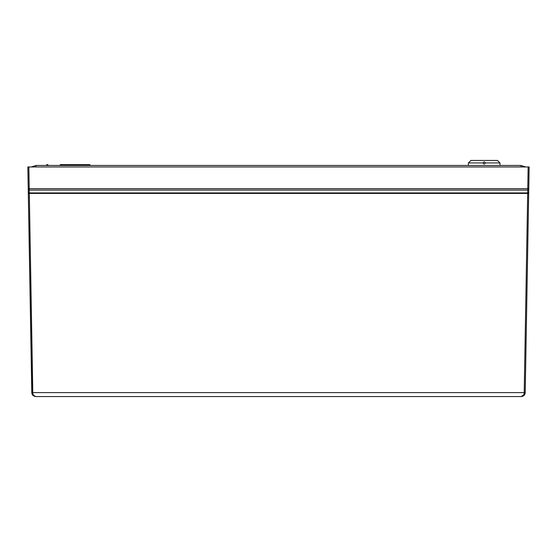 <?xml version="1.0" encoding="UTF-8"?>
<svg xmlns="http://www.w3.org/2000/svg" width="557" height="557" viewBox="0 0 557 557"><rect width="100%" height="100%" fill="white"/><g stroke="black" fill="none" stroke-linecap="round" stroke-linejoin="round"><path stroke-width="0.84" d="M528.711 191.977L528.76 189.15A1.003 0.968 1 0 1 527.751 190.097L527.771 188.663L29.229 188.663L29.249 190.097L527.751 190.097L527.688 193.404L528.69 193.404L528.711 191.977A1.003 0.968 -179 0 1 527.716 192.931L29.284 192.931A1.003 0.968 179 0 1 28.289 191.977L28.31 193.404L527.688 193.404L524.207 392.622L32.793 392.622C32.856 394.829 33.859 396.138 35.801 396.556L521.199 396.556C523.141 396.145 524.144 394.829 524.207 392.622L525.209 392.615C525.126 394.829 523.789 396.138 521.199 396.556L523.664 394.843M522.543 396.326L523.677 395.7M524.541 394.767L525.035 393.702M32.48 394.788L35.801 396.556C33.218 396.145 31.881 394.829 31.791 392.615L28.31 193.404L31.965 393.722M28.289 191.977L28.24 189.15A1.003 0.968 -1 0 0 29.249 190.097A1.003 0.968 -1 0 1 28.24 189.15L27.85 166.961L529.15 166.961L528.774 188.67L527.771 188.663L528.147 166.961L529.15 166.961L528.844 184.541M28.156 184.541L27.85 166.961L28.853 166.961L29.229 188.663L28.226 188.67M528.69 193.404L525.209 392.615M528.76 189.15L528.774 188.67M31.317 166.961L35.996 165.457L521.004 165.457L525.683 166.961M48.027 165.457L48.027 165.157A0.501 0.501 0 0 0 47.526 164.656L47.025 164.656A0.501 0.501 0 0 0 46.523 165.157L46.523 165.457M90.137 165.457L90.137 165.157A0.501 0.501 0 0 0 89.635 164.656L60.56 164.656A0.501 0.501 0 0 0 60.059 165.157L60.059 165.457M483.768 163.862L483.184 162.95L483.504 162.212L483.225 162.665M484.353 161.962L484.757 162.129M485.056 162.463L485.189 162.95L499.977 162.95L497.471 160.444L470.902 160.444L468.395 162.95L483.184 162.95C483.936 161.621 484.604 161.621 485.189 162.95C484.52 164.245 483.852 164.245 483.184 162.95M468.395 165.457L468.395 162.95M499.977 165.457L499.977 162.95M484.889 163.661L484.493 163.904M484.144 163.953L483.476 163.661M29.249 190.097L32.793 392.622L31.791 392.615M521.004 165.457L521.004 166.961M35.996 166.961L35.996 165.457M47.025 164.656A0.501 0.501 0 0 0 46.523 165.157L47.025 165.157L47.025 164.656M47.025 165.457L47.526 165.457M47.526 164.656L47.526 165.157L48.027 165.157A0.501 0.501 0 0 0 47.526 164.656M60.56 165.457L89.635 165.457M89.635 164.656L89.635 165.157L90.137 165.157M60.059 165.157L60.56 165.157L60.56 164.656M522.292 396.403L523.984 395.428L525.014 393.771"/></g></svg>
